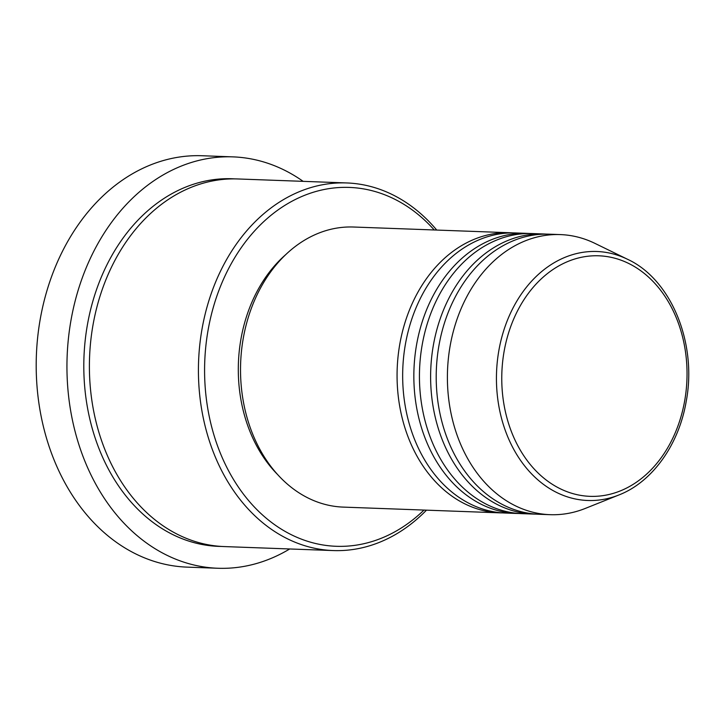 <?xml version="1.0" encoding="UTF-8"?>
<svg xmlns="http://www.w3.org/2000/svg" width="724" height="724" viewBox="0 0 724 724"><rect width="100%" height="100%" fill="white"/><g stroke="black" fill="none" stroke-linecap="round" stroke-linejoin="round"><path stroke-width="1.09" d="M502.61 512.9A140.139 107.822 -87.9 0 1 499.813 512.845A140.139 107.822 -87.9 0 1 399.757 344.353A140.139 107.822 -87.9 0 1 510.067 232.748A140.139 107.822 -87.9 0 1 512.864 232.902M519.389 513.515A140.139 107.822 -87.9 0 1 516.592 513.452L505.406 513.044A140.139 107.822 -87.9 0 1 405.349 344.561A140.139 107.822 -87.9 0 1 515.66 232.956L526.846 233.363A140.139 107.822 -87.9 0 1 529.633 233.508M516.592 513.452A140.139 107.822 -87.9 0 1 416.535 344.968A140.139 107.822 -87.9 0 1 526.846 233.363M536.158 514.121A140.139 107.822 -87.9 0 1 533.362 514.067L522.185 513.66A140.139 107.822 -87.9 0 1 422.128 345.167A140.139 107.822 -87.9 0 1 532.43 233.562L543.615 233.979A140.139 107.822 -87.9 0 1 546.412 234.124M533.362 514.067A140.139 107.822 -87.9 0 1 433.305 345.583A140.139 107.822 -87.9 0 1 543.615 233.979M550.14 514.683L538.955 514.275A140.139 107.822 -87.9 0 1 438.898 345.782A140.139 107.822 -87.9 0 1 549.208 234.178L560.385 234.594A140.139 107.822 -87.9 0 1 594.893 243.354L627.554 259.292A124.582 95.858 -87.9 0 0 498.827 350.706A124.582 95.858 -87.9 0 0 618.929 494.963L585.191 508.465A140.139 107.822 -87.9 0 1 550.14 514.683A140.139 107.822 -87.9 0 1 450.084 346.199A140.139 107.822 -87.9 0 1 560.385 234.594M434.237 229.97A179.552 138.148 92.1 0 0 208.032 330.416A179.552 138.148 92.1 0 0 266.667 518.565A179.552 138.148 92.1 0 0 423.983 510.067M426.481 510.158A183.932 141.515 -87.9 0 1 333.275 550.566A183.932 141.515 -87.9 0 1 201.951 329.429A183.932 141.515 -87.9 0 1 346.733 182.946A183.932 141.515 -87.9 0 1 436.735 230.06M232.92 156.873L202.168 155.741A205.833 158.366 92.1 0 0 40.146 319.664A205.833 158.366 92.1 0 0 187.109 567.127L217.861 568.259A205.833 158.366 -87.9 0 1 70.898 320.786A205.833 158.366 -87.9 0 1 232.92 156.873A205.833 158.366 -87.9 0 1 303.148 181.353M333.275 550.566L224.25 546.575A183.932 141.515 -87.9 0 1 92.925 325.438A183.932 141.515 -87.9 0 1 237.707 178.955L346.733 182.946M499.813 512.845L343.267 507.108A140.139 107.822 -87.9 0 1 243.21 338.624A140.139 107.822 -87.9 0 1 353.52 227.019L510.067 232.748M277.69 474.636A135.759 104.455 -87.9 0 1 240.902 339.303A135.759 104.455 -87.9 0 1 285.745 254.613M289.691 548.973A205.833 158.366 -87.9 0 1 217.861 568.259M684.732 400.499A120.356 92.6 92.1 0 0 614.966 258.26A120.356 92.6 92.1 0 0 504.067 351.647A120.356 92.6 92.1 0 0 573.842 493.886A120.356 92.6 92.1 0 0 684.732 400.499M221.453 546.439A183.932 141.515 -87.9 0 1 87.332 325.23A183.932 141.515 -87.9 0 1 234.911 178.891M618.929 494.963C652.396 481.976 678.985 444.608 686.252 401.15C697.266 343.194 671.211 279.383 627.554 259.292"/></g></svg>
